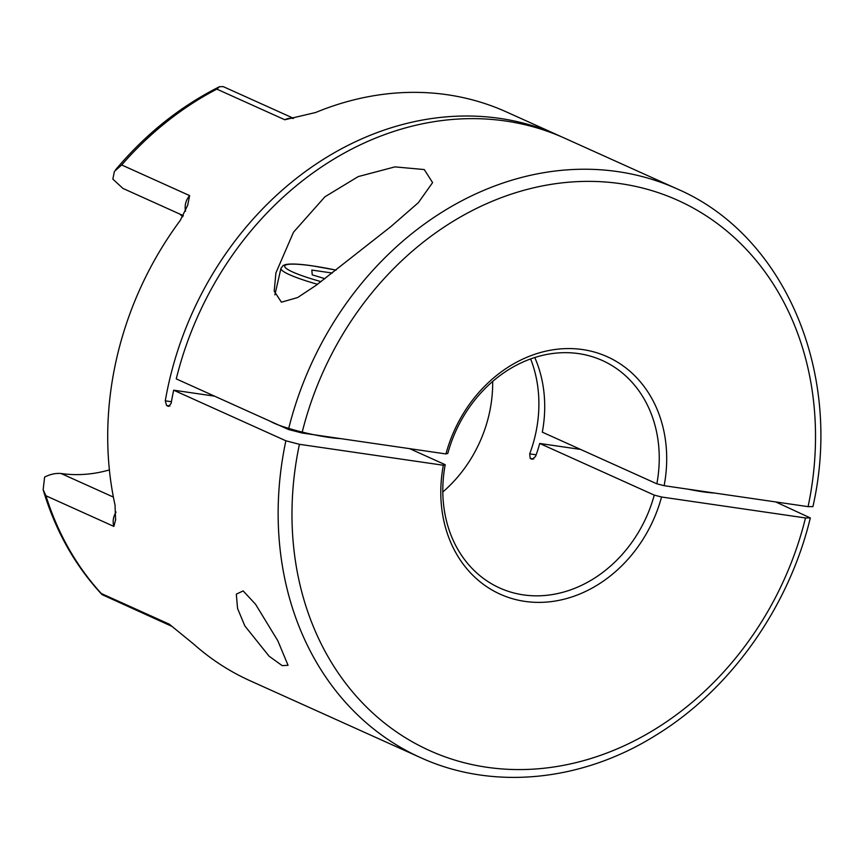 <?xml version="1.0" encoding="UTF-8"?>
<svg xmlns="http://www.w3.org/2000/svg" width="863" height="863" viewBox="0 0 863 863"><rect width="100%" height="100%" fill="white"/><g stroke="black" fill="none" stroke-linecap="round" stroke-linejoin="round"><path stroke-width="1.29" d="M390.939 226.548L316.085 285.329L297.638 297.552L281.403 302.19L274.207 291.144L275.912 272.881L293.506 232.201L324.93 196.786L358.221 176.591L394.93 166.883L424.272 169.558L432.6 182.611L418.35 202.686L390.939 226.548M812.924 506.603L808.081 506.646L664.143 485.696L656.84 483.809A124.779 104.531 114.3 0 0 602.32 360.497A124.779 104.531 114.3 0 0 447.811 453.388L445.944 453.938L302.007 432.999L288.458 429.483A311.953 261.327 -65.7 0 1 676.937 188.824L564.726 138.22A311.953 261.327 114.3 0 0 176.257 378.889L288.458 429.483M445.944 453.938A130.237 109.105 -65.7 0 1 582.59 349.558A130.237 109.105 -65.7 0 1 664.143 485.696M534.758 357.509A124.779 104.531 -65.7 0 1 542.309 432.158L656.84 483.809M561.802 136.937A311.953 261.327 114.3 0 0 558.9 135.599A311.953 261.327 114.3 0 0 169.083 381.91A311.953 261.327 114.3 0 0 165.286 400.831L171.413 401.726M293.582 118.339L223.29 86.645L219.515 86.688L216.85 89.126L284.801 119.763L315.675 112.492A311.953 261.327 -65.7 0 1 506.495 111.963L558.9 135.599M183.355 215.664L122.924 188.414L112.859 179.126L114.38 171.446L121.694 164.973L189.633 195.61L187.681 205.232L180.259 220.421A311.953 261.327 -65.7 0 0 116.678 358.274A311.953 261.327 -65.7 0 0 115.049 505.146L115.588 520.184M187.886 204.499L187.681 205.232M530.626 358.911A124.779 104.531 -65.7 0 1 535.308 435.2A124.779 104.531 -65.7 0 1 529.699 453.862L536.15 454.801M409.666 448.663L445.211 464.693A124.779 104.531 114.3 0 0 499.742 588.005A124.779 104.531 114.3 0 0 654.251 495.114L539.72 443.474A124.779 104.531 -65.7 0 1 535.524 456.495L532.147 459.31L530.206 458.426L529.699 453.862M492.676 381.414A124.779 104.531 -65.7 0 1 489.105 414.369A124.779 104.531 -65.7 0 1 442.816 491.986M714.467 493.021A40.949 5.221 -167.1 0 1 702.795 491.802A40.949 5.221 -167.1 0 1 687.962 489.159M270.648 421.446A40.949 5.221 12.9 0 0 328.727 437.368A40.949 5.221 12.9 0 0 340.4 438.587M244.844 625.934L237.552 608.437L236.322 594.154L243.139 590.918L255.534 604.229L277.854 640.821L288.048 665.297L282.19 665.643L269.094 656.193L244.844 625.934M115.707 519.504L113.873 526.408A15.599 13.064 -65.7 0 1 113.625 517.832A15.599 13.064 -65.7 0 1 116.041 512.05M810.325 517.94L805.492 517.951L661.554 497.002A130.237 109.105 -65.7 0 1 524.909 601.392A130.237 109.105 -65.7 0 1 443.355 465.254L299.418 444.305L285.869 440.788A311.953 261.327 -65.7 0 0 420.464 757.574C492.266 790.551 581.489 781.878 655.826 735.276C730.4 689.688 788.75 607.498 810.325 517.94L775.718 501.932M285.869 440.788L173.668 390.195A311.953 261.327 114.3 0 0 171.111 403.463L168.522 406.387L166.581 405.513L165.286 400.831M172.201 626.495L101.996 594.596L101.327 593.528L169.277 624.165L193.884 644.262A311.953 261.327 -65.7 0 0 250.022 680.724L420.464 757.574M445.211 464.693L443.355 465.254M661.554 497.002L654.251 495.114M113.873 526.408L45.933 495.772L43.15 489.72L44.617 477.088C50.14 474.24 55.62 473.043 61.046 473.496L113.387 497.088M179.677 214.002A146.926 123.085 -65.7 0 1 182.719 216.764M109.396 469.914A146.926 123.085 -65.7 0 1 61.046 473.496M173.668 390.195L214.52 396.149M539.72 443.474L580.572 449.418M324.963 278.684L312.244 274.866L311.823 270.065L332.298 273.042M808.081 506.646A301.813 252.837 114.3 0 0 620.583 183.679A301.813 252.837 114.3 0 0 302.007 432.999M216.85 89.126A311.953 261.327 114.3 0 0 121.694 164.973M185.588 211.187A15.599 13.064 -65.7 0 1 185.599 203.56A15.599 13.064 -65.7 0 1 189.633 195.61M284.801 119.763A15.599 13.064 -65.7 0 1 293.064 118.436M45.933 495.772A311.953 261.327 114.3 0 0 101.327 593.528M299.418 444.305A301.813 252.837 114.3 0 0 486.915 767.272A301.813 252.837 114.3 0 0 805.492 517.951M172.061 626.387A15.599 13.064 -65.7 0 1 169.277 624.165M533.819 458.954L530.206 458.426M169.979 406.009L166.581 405.513M336.041 270.119A59.267 7.551 12.9 0 0 312.945 265.955A59.267 7.551 12.9 0 0 284.833 266.894A59.267 7.551 12.9 0 0 321.058 281.64M317.487 284.294A62.395 7.95 -167.1 0 1 280.95 268.35L274.876 294.866M812.914 506.624C843.27 373.237 784.834 235.016 676.937 188.824M101.996 594.585C74.887 565.405 55.275 530.454 43.15 489.72M219.515 86.688C180.205 106.44 145.545 134.164 115.534 169.871M336.074 270.097L312.708 265.89C299.601 263.949 290.518 263.528 285.426 264.607L283.075 265.534L280.95 268.35"/></g></svg>
